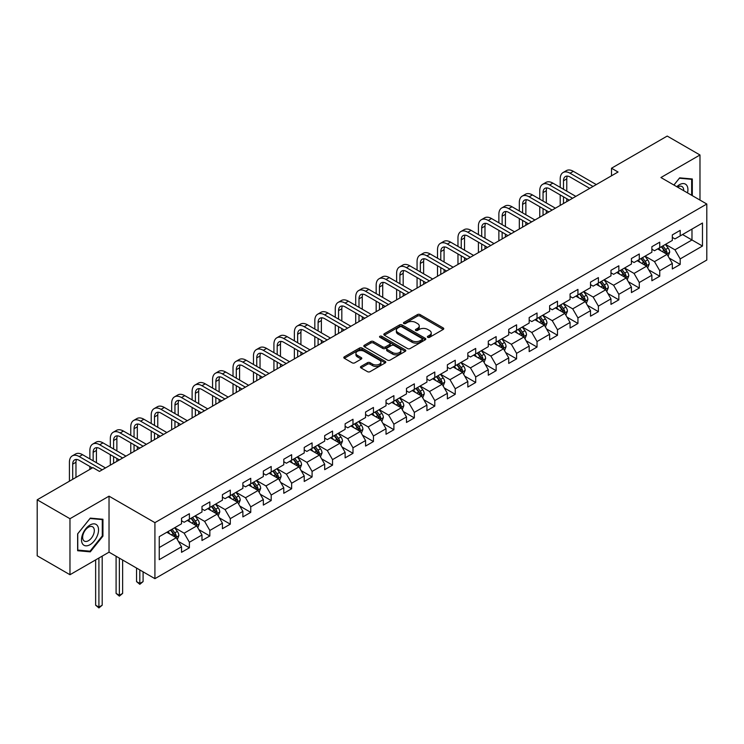 <?xml version="1.0" encoding="UTF-8"?>
<svg xmlns="http://www.w3.org/2000/svg" width="744" height="744" viewBox="0 0 744 744"><rect width="100%" height="100%" fill="white"/><g stroke="black" fill="none" stroke-linecap="round" stroke-linejoin="round"><path stroke-width="1.12" d="M427.754 337.33A1.274 0.735 0 0 0 429.548 337.33L443.219 329.434A1.823 1.051 0 0 0 443.759 328.69A1.823 1.051 0 0 0 443.219 327.946L420.062 314.572A1.823 1.051 0 0 0 417.486 314.572L403.815 322.468A1.274 0.735 0 0 0 403.443 322.989A1.274 0.735 0 0 0 403.815 323.51A1.274 0.735 0 0 0 405.62 323.51L407.387 322.487A5.822 3.357 0 0 1 415.626 322.487L417.551 323.603A5.822 3.357 0 0 1 419.253 325.984A5.822 3.357 0 0 1 417.551 328.355L415.784 329.378A1.274 0.735 0 0 0 415.412 329.899A1.274 0.735 0 0 0 415.784 330.42A1.274 0.735 0 0 0 417.589 330.42L419.356 329.397A5.822 3.357 0 0 1 427.586 329.397L429.521 330.513A5.822 3.357 0 0 1 431.222 332.894A5.822 3.357 0 0 1 429.521 335.265L427.754 336.288A1.274 0.735 0 0 0 427.372 336.809A1.274 0.735 0 0 0 427.754 337.33L427.754 336.288M360.998 366.429A1.823 1.051 0 0 0 360.468 367.173A1.823 1.051 0 0 0 360.998 367.917L367.499 371.665A1.823 1.051 0 0 0 370.075 371.665L385.252 362.905A1.823 1.051 0 0 0 385.792 362.161A1.823 1.051 0 0 0 385.252 361.417L362.096 348.043A1.823 1.051 0 0 0 359.519 348.043L344.342 356.813A1.823 1.051 0 0 0 343.802 357.557A1.823 1.051 0 0 0 344.342 358.292L352.191 362.83A1.823 1.051 0 0 0 354.758 362.83L361.259 359.073A1.823 1.051 0 0 0 361.789 358.329A1.823 1.051 0 0 0 361.259 357.594L357.362 355.344A4.864 2.809 0 0 1 355.939 353.353A4.864 2.809 0 0 1 358.943 350.759A4.864 2.809 0 0 1 364.253 351.373L379.496 360.17A4.864 2.809 0 0 1 380.919 362.161A4.864 2.809 0 0 1 377.915 364.755A4.864 2.809 0 0 1 372.614 364.142L370.075 362.681A1.823 1.051 0 0 0 367.499 362.681L360.998 366.429L360.998 367.917M109.033 496.164L69.973 518.717L37.2 499.801L37.2 555.805L69.973 574.721L109.033 552.169L154.919 578.665L154.919 522.651L109.033 496.164L109.033 552.169M699.983 200.09L699.983 154.985L660.923 177.537L706.8 204.023L154.919 522.651M699.983 154.985L667.21 136.068L611.503 168.228L611.503 175.798M37.2 499.801L92.916 467.632L99.464 471.417L618.05 172.013L611.503 168.228M407.517 348.564A1.823 1.051 0 0 0 410.093 348.564L425.27 339.794A1.823 1.051 0 0 0 425.81 339.059A1.823 1.051 0 0 0 425.27 338.315L402.113 324.942A1.823 1.051 0 0 0 399.537 324.942L384.35 333.703A1.823 1.051 0 0 0 383.82 334.447A1.823 1.051 0 0 0 384.35 335.191L407.517 348.564M380.426 337.599A1.274 0.735 0 0 1 381.719 337.785L405.238 351.363L390.079 360.115A1.823 1.051 0 0 1 387.503 360.115L364.346 346.741L364.346 345.263A1.823 1.051 0 0 0 363.816 345.997A1.823 1.051 0 0 0 364.346 346.741M364.346 345.263L370.847 341.505A1.823 1.051 0 0 1 373.414 341.505L382.807 346.927A1.823 1.051 0 0 0 385.383 346.927L389.698 344.444A1.823 1.051 0 0 0 390.228 343.7A1.823 1.051 0 0 0 389.698 342.956L379.914 337.311A1.274 0.735 0 0 1 379.542 336.79A1.274 0.735 0 0 1 380.333 336.111A1.274 0.735 0 0 1 381.719 336.269L405.266 349.866A1.823 1.051 0 0 1 405.796 350.61A1.823 1.051 0 0 1 405.266 351.354L405.266 349.866M154.919 578.665L706.8 260.037L706.8 204.023M178.448 541.465L189.395 547.779L189.395 542.255L201.977 534.992L201.977 540.516L209.845 535.978L209.845 530.453L222.428 523.181L222.428 528.705L230.296 524.167L230.296 518.642L242.879 511.379L242.879 516.903L250.747 512.365L250.747 506.841L263.329 499.568L263.329 505.092L271.197 500.554L271.197 495.03L283.78 487.766L283.78 493.291L291.639 488.752L291.639 483.228L304.231 475.955L304.231 481.48L312.089 476.941L312.089 471.417L324.682 464.154L324.682 469.678L332.54 465.139L332.54 459.606L345.123 452.343L345.123 457.867L352.991 453.329L352.991 447.804L365.574 440.541L365.574 446.065L373.442 441.527L373.442 435.993L386.024 428.73L386.024 434.254L393.892 429.716L393.892 424.192L406.475 416.928L406.475 422.453L414.343 417.905L414.343 412.381L426.926 405.117L426.926 410.642L434.794 406.103L434.794 400.579L447.377 393.316L447.377 398.84L455.244 394.292L455.244 388.768L467.827 381.505L467.827 387.029L475.695 382.49L475.695 376.966L488.278 369.703L488.278 375.227L496.136 370.679L496.136 365.155L508.729 357.892L508.729 363.416L516.587 358.878L516.587 353.353L529.179 346.081L529.179 351.614L537.038 347.067L537.038 341.543L549.621 334.279L549.621 339.803L557.489 335.265L557.489 329.741L570.071 322.468L570.071 328.002L577.939 323.454L577.939 317.93L590.522 310.667L590.522 316.191L598.39 311.652L598.39 306.128L610.973 298.856L610.973 304.38L618.841 299.841L618.841 294.317L631.424 287.054L631.424 292.578L639.291 288.04L639.291 282.515L651.874 275.243L651.874 280.767L659.742 276.229L659.742 270.704L672.325 263.441L672.325 268.965L680.193 264.427L680.193 258.903L702.476 246.032L702.476 223.023L691.985 229.078L691.985 239.977L702.476 246.032M189.395 547.779L181.527 552.327L181.527 546.794L159.244 559.665L159.244 536.656L181.527 523.785L181.527 518.261L189.395 513.723L189.395 519.247L201.977 511.984L201.977 506.459L209.845 501.921L209.845 507.445L222.428 500.173L222.428 494.648L230.296 490.11L230.296 495.634L242.879 488.371L242.879 482.847L250.747 478.308L250.747 483.833L263.329 476.56L263.329 471.036L271.197 466.497L271.197 472.022L283.78 464.758L283.78 459.234L291.639 454.686L291.639 460.22L304.231 452.947L304.231 447.423L312.089 442.885L312.089 448.409L324.682 441.146L324.682 435.621L332.54 431.074L332.54 436.598L345.123 429.334L345.123 423.81L352.991 419.272L352.991 424.796L365.574 417.533L365.574 412.009L373.442 407.461L373.442 412.985L386.024 405.722L386.024 400.198L393.892 395.659L393.892 401.183L406.475 393.92L406.475 388.396L414.343 383.848L414.343 389.372L426.926 382.109L426.926 376.585L434.794 372.047L434.794 377.571L447.377 370.307L447.377 364.783L455.244 360.236L455.244 365.76L467.827 358.496L467.827 352.972L475.695 348.434L475.695 353.958L488.278 346.695L488.278 341.161L496.136 336.623L496.136 342.147L508.729 334.884L508.729 329.359L516.587 324.821L516.587 330.345L529.179 323.082L529.179 317.548L537.038 313.01L537.038 318.534L549.621 311.271L549.621 305.747L557.489 301.208L557.489 306.733L570.071 299.46L570.071 293.936L577.939 289.397L577.939 294.922L590.522 287.658L590.522 282.134L598.39 277.596L598.39 283.12L610.973 275.847L610.973 270.323L618.841 265.785L618.841 271.309L631.424 264.046L631.424 258.521L639.291 253.983L639.291 259.507L651.874 252.235L651.874 246.71L659.742 242.172L659.742 247.696L672.325 240.433L672.325 234.909L680.193 230.361L680.193 235.895L702.476 223.023M187.293 520.456L196.732 525.906L184.149 533.178L174.71 527.729M181.527 520.763L184.149 522.279L189.395 519.247M184.149 533.178L189.395 542.255M196.732 525.906L201.977 534.992M207.743 508.654L217.183 514.104L204.6 521.367L195.161 515.918M201.977 508.952L204.6 510.468L209.845 507.445M204.6 521.367L209.845 530.453M217.183 514.104L222.428 523.181M228.194 496.843L237.634 502.293L225.051 509.566L215.611 504.116M222.428 497.15L225.051 498.666L230.296 495.634M225.051 509.566L230.296 518.642M237.634 502.293L242.879 511.379M248.645 485.041L258.084 490.491L245.501 497.755L236.062 492.305M242.879 485.339L245.501 486.855L250.747 483.833M245.501 497.755L250.747 506.841M258.084 490.491L263.329 499.568M269.096 473.231L278.535 478.68L265.952 485.944L256.513 480.503M263.329 473.537L265.952 475.053L271.197 472.022M265.952 485.944L271.197 495.03M278.535 478.68L283.78 487.766M289.546 461.429L298.986 466.879L286.403 474.142L276.963 468.692M283.78 461.726L286.403 463.242L291.639 460.22M286.403 474.142L291.639 483.228M298.986 466.879L304.231 475.955M309.997 449.618L319.436 455.068L306.853 462.331L297.414 456.881M304.231 449.925L306.853 451.441L312.089 448.409M306.853 462.331L312.089 471.417M319.436 455.068L324.682 464.154M330.448 437.816L339.887 443.266L327.295 450.529L317.865 445.079M324.682 438.114L327.295 439.63L332.54 436.598M327.295 450.529L332.54 459.606M339.887 443.266L345.123 452.343M350.898 426.005L360.329 431.455L347.746 438.718L338.306 433.268M345.123 426.312L347.746 427.819L352.991 424.796M347.746 438.718L352.991 447.804M360.329 431.455L365.574 440.541M371.349 414.203L380.779 419.653L368.196 426.917L358.757 421.467M365.574 414.501L368.196 416.017L373.442 412.985M368.196 426.917L373.442 435.993M380.779 419.653L386.024 428.73M391.79 402.392L401.23 407.842L388.647 415.106L379.208 409.656M386.024 402.699L388.647 404.206L393.892 401.183M388.647 415.106L393.892 424.192M401.23 407.842L406.475 416.928M412.241 390.591L421.681 396.041L409.098 403.304L399.658 397.854M406.475 390.888L409.098 392.404L414.343 389.372M409.098 403.304L414.343 412.381M421.681 396.041L426.926 405.117M432.692 378.78L442.131 384.229L429.548 391.493L420.109 386.043M426.926 379.087L429.548 380.593L434.794 377.571M429.548 391.493L434.794 400.579M442.131 384.229L447.377 393.316M453.143 366.978L462.582 372.428L449.999 379.691L440.56 374.241M447.377 367.276L449.999 368.792L455.244 365.76M449.999 379.691L455.244 388.768M462.582 372.428L467.827 381.505M473.593 355.167L483.033 360.617L470.45 367.88L461.01 362.43M467.827 355.474L470.45 356.981L475.695 353.958M470.45 367.88L475.695 376.966M483.033 360.617L488.278 369.703M494.044 343.365L503.483 348.806L490.901 356.078L481.461 350.629M488.278 343.663L490.901 345.179L496.136 342.147M490.901 356.078L496.136 365.155M503.483 348.806L508.729 357.892M514.495 331.554L523.934 337.004L511.351 344.267L501.912 338.818M508.729 331.861L511.351 333.368L516.587 330.345M511.351 344.267L516.587 353.353M523.934 337.004L529.179 346.081M534.945 319.743L544.385 325.193L531.793 332.466L522.362 327.016M529.179 320.05L531.793 321.566L537.038 318.534M531.793 332.466L537.038 341.543M544.385 325.193L549.621 334.279M555.396 307.942L564.836 313.391L552.243 320.655L542.804 315.205M549.621 308.239L552.243 309.755L557.489 306.733M552.243 320.655L557.489 329.741M564.836 313.391L570.071 322.468M575.847 296.131L585.277 301.58L572.694 308.853L563.255 303.403M570.071 296.438L572.694 297.953L577.939 294.922M572.694 308.853L577.939 317.93M585.277 301.58L590.522 310.667M596.288 284.329L605.728 289.779L593.145 297.042L583.705 291.592M590.522 284.627L593.145 286.142L598.39 283.12M593.145 297.042L598.39 306.128M605.728 289.779L610.973 298.856M616.739 272.518L626.178 277.968L613.595 285.24L604.156 279.791M610.973 272.825L613.595 274.341L618.841 271.309M613.595 285.24L618.841 294.317M626.178 277.968L631.424 287.054M637.19 260.716L646.629 266.166L634.046 273.429L624.607 267.979M631.424 261.014L634.046 262.53L639.291 259.507M634.046 273.429L639.291 282.515M646.629 266.166L651.874 275.243M657.64 248.905L667.08 254.355L654.497 261.618L645.057 256.178M651.874 249.212L654.497 250.728L659.742 247.696M654.497 261.618L659.742 270.704M667.08 254.355L672.325 263.441M682.546 234.527L691.985 239.977L674.947 249.817L665.508 244.367M672.325 237.401L674.947 238.917L680.193 235.895M674.947 249.817L680.193 258.903M69.973 518.717L69.973 574.721M159.244 547.556L176.282 537.717L166.842 532.267M176.282 537.717L181.527 546.794M669.247 258.103L680.193 264.427M648.796 269.914L659.742 276.229M628.345 281.716L639.291 288.04M607.894 293.527L618.841 299.841M587.444 305.328L598.39 311.652M566.993 317.139L577.939 323.454M546.542 328.941L557.489 335.265M526.092 340.752L537.038 347.067M505.641 352.554L516.587 358.878M485.2 364.365L496.136 370.679M464.749 376.166L475.695 382.49M444.298 387.977L455.244 394.292M423.848 399.779L434.794 406.103M403.397 411.59L414.343 417.905M382.946 423.392L393.892 429.716M362.495 435.203L373.442 441.527M342.045 447.014L352.991 453.329M321.594 458.816L332.54 465.139M301.143 470.627L312.089 476.941M280.693 482.428L291.639 488.752M260.251 494.239L271.197 500.554M239.801 506.041L250.747 512.365M219.35 517.852L230.296 524.167M198.899 529.654L209.845 535.978M692.311 195.663L692.311 178.978L679.663 177.853L673.897 185.033M77.636 550.727L90.294 551.862L102.942 536.117L102.942 519.256L90.294 518.122L77.636 533.857L77.636 550.727M102.281 535.745L102.942 536.117M88.955 551.09L90.294 551.862M428.256 337.506L429.521 336.781A5.822 3.357 0 0 0 431.222 334.4L431.222 332.894M419.253 325.984L419.253 327.49A5.822 3.357 0 0 1 417.551 329.871L416.296 330.596M443.201 329.453L420.062 316.088A1.823 1.051 0 0 0 417.486 316.088L404.327 323.687M425.252 339.813L402.113 326.458A1.823 1.051 0 0 0 399.537 326.458L384.378 335.209M422.053 339.571A1.274 0.735 0 0 0 422.425 339.059A1.274 0.735 0 0 0 422.053 338.539L401.723 326.793A1.274 0.735 0 0 0 399.928 326.793L398.059 327.872A5.822 3.357 0 0 0 396.357 330.252A5.822 3.357 0 0 0 398.059 332.633L411.953 340.65A5.822 3.357 0 0 0 420.193 340.65L422.053 339.571L422.053 341.087A1.274 0.735 0 0 0 422.425 340.566L422.425 339.059M396.357 330.252L396.357 331.768A5.822 3.357 0 0 0 398.059 334.14L398.059 332.633M422.053 341.087L420.193 342.166A5.822 3.357 0 0 1 411.953 342.166L398.059 334.14M364.374 346.76L370.847 343.021L370.847 341.505M390.228 343.7L390.228 345.216A1.823 1.051 0 0 1 389.698 345.951L385.383 348.443A1.823 1.051 0 0 1 382.807 348.443L373.414 343.021A1.823 1.051 0 0 0 370.847 343.021M392.553 352.554A4.864 2.809 0 0 0 397.863 353.168A4.864 2.809 0 0 0 400.867 350.573A4.864 2.809 0 0 0 399.444 348.583L394.069 345.476A1.823 1.051 0 0 0 391.493 345.476L387.187 347.969A1.823 1.051 0 0 0 386.657 348.713A1.823 1.051 0 0 0 387.187 349.457L392.553 352.554L392.553 354.07A4.864 2.809 0 0 0 397.863 354.683A4.864 2.809 0 0 0 400.867 352.079L400.867 350.573M386.657 348.713L386.657 350.229A1.823 1.051 0 0 0 387.187 350.973L387.187 349.457M392.553 354.07L387.187 350.973M380.919 362.161L380.919 363.677A4.864 2.809 0 0 1 377.915 366.271A4.864 2.809 0 0 1 372.614 365.657L370.075 364.188A1.823 1.051 0 0 0 367.499 364.188L361.026 367.927M355.939 353.353L355.939 354.869A4.864 2.809 0 0 0 357.362 356.86L357.362 355.344M361.231 359.092L357.362 356.86M385.234 362.914L362.096 349.559A1.823 1.051 0 0 0 359.519 349.559L344.36 358.31M668.112 256.15L669.674 252.225A4.91 2.837 -120 0 0 668.112 248.04L665.406 244.432M660.681 250.663L658.849 248.208M666.317 253.918L667.024 252.43A4.91 2.837 -120 0 0 665.62 249.482L662.913 245.864M661.676 246.58L664.68 250.579A2.502 1.442 60 0 1 665.136 251.342L667.024 252.43M661.342 246.776L664.048 250.384A4.91 2.837 60 0 1 665.452 253.341M560.213 187.358L560.213 178.886A13.903 8.026 60 0 1 563.096 172.524L566.37 170.627A13.903 8.026 60 0 1 573.326 171.315L596.288 184.577M563.096 172.524A13.903 8.026 60 0 1 570.053 173.213L593.014 186.465M589.741 188.362L570.053 176.998A9.272 5.348 -120 0 0 565.412 176.533A9.272 5.348 -120 0 0 563.496 180.773L563.496 189.255M567.356 176.105A9.272 5.348 -120 0 0 566.77 178.886L566.77 191.143M563.496 196.825L563.496 203.512M566.77 198.713L566.77 201.624M560.213 205.409L560.213 194.928M690.851 178.848L691.66 179.323L691.66 195.291M673.924 185.042L679.402 178.225L691.66 179.323M687.512 192.891A12.053 6.956 120 0 0 685.429 184.131A12.053 6.956 120 0 0 676.798 186.707M683.68 190.678A8.249 4.762 120 0 0 681.978 186.53A8.249 4.762 120 0 0 677.533 187.125M90.033 544.682A12.053 6.956 120 0 0 98.552 529.923A12.053 6.956 120 0 0 90.033 525.004A12.053 6.956 120 0 0 81.505 539.763A12.053 6.956 120 0 0 90.033 544.682M88.48 540.683A8.249 4.762 120 0 0 93.865 533.411A8.249 4.762 120 0 0 92.6 526.799A8.249 4.762 120 0 0 88.48 527.208A8.249 4.762 120 0 0 83.086 534.48A8.249 4.762 120 0 0 84.351 541.093A8.249 4.762 120 0 0 88.48 540.683M77.776 533.746L90.033 518.494L102.281 519.591L102.281 535.931L90.033 551.183L77.776 550.086L77.748 533.727M101.472 519.126L102.281 519.591M647.671 267.961L649.224 264.027A4.91 2.837 -120 0 0 647.661 259.842L644.955 256.234M640.24 262.474L638.399 260.019M645.866 265.729L646.573 264.241A4.91 2.837 -120 0 0 645.169 261.284L642.463 257.675M641.235 258.382L644.23 262.39A2.502 1.442 60 0 1 644.685 263.153L646.573 264.241M640.891 258.577L643.597 262.195A4.91 2.837 60 0 1 645.001 265.143M627.22 279.763L628.773 275.838A4.91 2.837 -120 0 0 627.211 271.653L624.504 268.045M619.789 274.276L617.948 271.83M625.416 277.531L626.123 276.043A4.91 2.837 -120 0 0 624.718 273.094L622.012 269.477M620.784 270.193L623.779 274.192A2.502 1.442 60 0 1 624.235 274.954L626.123 276.043M620.44 270.388L623.146 273.997A4.91 2.837 60 0 1 624.551 276.954M539.763 199.169L539.763 190.697A13.903 8.026 60 0 1 542.646 184.326L545.919 182.438A13.903 8.026 60 0 1 552.876 183.126L575.847 196.388M542.646 184.326A13.903 8.026 60 0 1 549.602 185.014L572.564 198.276M569.29 200.164L549.602 188.799A9.272 5.348 -120 0 0 544.961 188.344A9.272 5.348 -120 0 0 543.046 192.584L543.046 201.057M546.905 187.916A9.272 5.348 -120 0 0 546.319 190.697L546.319 202.954M543.046 208.627L543.046 215.323M546.319 210.524L546.319 213.426M539.763 217.211L539.763 206.739M519.321 210.98L519.321 202.498A13.903 8.026 60 0 1 522.195 196.137L525.478 194.24A13.903 8.026 60 0 1 532.425 194.928L555.396 208.19M522.195 196.137A13.903 8.026 60 0 1 529.151 196.825L552.113 210.078M548.84 211.975L529.151 200.61A9.272 5.348 -120 0 0 524.511 200.145A9.272 5.348 -120 0 0 522.595 204.395L522.595 212.868M526.454 199.718A9.272 5.348 -120 0 0 525.869 202.498L525.869 214.756M522.595 220.438L522.595 227.125M525.869 222.326L525.869 225.237M519.321 229.022L519.321 218.541M606.769 291.574L608.322 287.64A4.91 2.837 -120 0 0 606.76 283.455L604.054 279.846M599.339 286.087L597.497 283.631M604.974 289.342L605.672 287.854A4.91 2.837 -120 0 0 604.268 284.896L601.561 281.288M600.334 281.995L603.328 286.003A2.502 1.442 60 0 1 603.784 286.766L605.672 287.854M599.99 282.19L602.696 285.808A4.91 2.837 60 0 1 604.1 288.756M586.319 303.375L587.872 299.451A4.91 2.837 -120 0 0 586.309 295.266L583.603 291.657M578.888 297.888L577.046 295.442M584.524 301.143L585.221 299.655A4.91 2.837 -120 0 0 583.817 296.707L581.111 293.089M579.883 293.806L582.887 297.814A2.502 1.442 60 0 1 583.333 298.567L585.221 299.655M579.539 294.001L582.245 297.609A4.91 2.837 60 0 1 583.649 300.567M565.868 315.186L567.43 311.252A4.91 2.837 -120 0 0 565.859 307.077L563.152 303.459M558.437 309.699L556.596 307.244M564.073 312.954L564.77 311.466A4.91 2.837 -120 0 0 563.366 308.509L560.66 304.901M559.432 305.607L562.436 309.616A2.502 1.442 60 0 1 562.892 310.378L564.77 311.466M559.088 305.803L561.794 309.42A4.91 2.837 60 0 1 563.199 312.378M498.871 222.782L498.871 214.309A13.903 8.026 60 0 1 501.744 207.939L505.027 206.051A13.903 8.026 60 0 1 511.974 206.739L534.945 220.001M501.744 207.939A13.903 8.026 60 0 1 508.701 208.627L531.662 221.889M528.389 223.777L508.701 212.412A9.272 5.348 -120 0 0 504.06 211.956A9.272 5.348 -120 0 0 502.144 216.197L502.144 224.679M506.004 211.529A9.272 5.348 -120 0 0 505.418 214.309L505.418 226.567M502.144 232.24L502.144 238.936M505.418 234.137L505.418 237.038M498.871 240.823L498.871 230.352M478.42 234.593L478.42 226.111A13.903 8.026 60 0 1 481.294 219.75L484.577 217.853A13.903 8.026 60 0 1 491.524 218.541L514.495 231.803M481.294 219.75A13.903 8.026 60 0 1 488.25 220.438L511.212 233.7M507.938 235.588L488.25 224.223A9.272 5.348 -120 0 0 483.619 223.758A9.272 5.348 -120 0 0 481.694 228.008L481.694 236.48M485.553 223.33A9.272 5.348 -120 0 0 484.976 226.111L484.976 238.368M481.694 244.051L481.694 250.737M484.976 245.939L484.976 248.849M478.42 252.635L478.42 242.153M457.969 246.394L457.969 237.922A13.903 8.026 60 0 1 460.843 231.551L464.126 229.663A13.903 8.026 60 0 1 471.073 230.352L494.044 243.614M460.843 231.551A13.903 8.026 60 0 1 467.799 232.24L490.77 245.501M487.487 247.399L467.799 236.025A9.272 5.348 -120 0 0 463.168 235.569A9.272 5.348 -120 0 0 461.243 239.81L461.243 248.291M465.102 235.141A9.272 5.348 -120 0 0 464.526 237.922L464.526 250.179M461.243 255.852L461.243 262.548M464.526 257.75L464.526 260.651M457.969 264.436L457.969 253.964M437.519 258.205L437.519 249.724A13.903 8.026 60 0 1 440.402 243.362L443.675 241.465A13.903 8.026 60 0 1 450.632 242.153L473.593 255.415M440.402 243.362A13.903 8.026 60 0 1 447.349 244.051L470.32 257.312M467.037 259.2L447.349 247.836A9.272 5.348 -120 0 0 442.717 247.371A9.272 5.348 -120 0 0 440.792 251.621L440.792 260.093M444.652 246.943A9.272 5.348 -120 0 0 444.075 249.724L444.075 261.99M440.792 267.663L440.792 274.35M444.075 269.551L444.075 272.462M437.519 276.247L437.519 265.766M417.068 270.007L417.068 261.535A13.903 8.026 60 0 1 419.951 255.164L423.224 253.276A13.903 8.026 60 0 1 430.181 253.964L453.143 267.226M419.951 255.164A13.903 8.026 60 0 1 426.898 255.852L449.869 269.114M446.586 271.011L426.898 259.637A9.272 5.348 -120 0 0 422.267 259.182A9.272 5.348 -120 0 0 420.341 263.423L420.341 271.904M424.201 258.754A9.272 5.348 -120 0 0 423.624 261.535L423.624 273.792M420.341 279.465L420.341 286.161M423.624 281.362L423.624 284.264M417.068 288.049L417.068 277.577M396.617 281.818L396.617 273.336A13.903 8.026 60 0 1 399.5 266.975L402.774 265.078A13.903 8.026 60 0 1 409.73 265.766L432.692 279.028M399.5 266.975A13.903 8.026 60 0 1 406.447 267.663L429.418 280.925M426.135 282.813L406.447 271.448A9.272 5.348 -120 0 0 401.816 270.983A9.272 5.348 -120 0 0 399.9 275.233L399.9 283.706M403.75 270.556A9.272 5.348 -120 0 0 403.174 273.336L403.174 285.603M399.9 291.276L399.9 297.963M403.174 293.164L403.174 296.075M396.617 299.86L396.617 289.379M376.166 293.62L376.166 285.147A13.903 8.026 60 0 1 379.049 278.777L382.323 276.889A13.903 8.026 60 0 1 389.279 277.577L412.241 290.839M379.049 278.777A13.903 8.026 60 0 1 385.997 279.465L408.968 292.727M405.694 294.624L385.997 283.25A9.272 5.348 -120 0 0 381.365 282.794A9.272 5.348 -120 0 0 379.449 287.035L379.449 295.517M383.3 282.367A9.272 5.348 -120 0 0 382.723 285.147L382.723 297.405M379.449 303.078L379.449 309.774M382.723 304.975L382.723 307.877M376.166 311.662L376.166 301.19M355.716 305.431L355.716 296.949A13.903 8.026 60 0 1 358.599 290.588L361.872 288.691A13.903 8.026 60 0 1 368.829 289.379L391.79 302.641M358.599 290.588A13.903 8.026 60 0 1 365.546 291.276L388.517 304.538M385.243 306.426L365.546 295.061A9.272 5.348 -120 0 0 360.914 294.596A9.272 5.348 -120 0 0 358.999 298.846L358.999 307.319M362.858 294.168A9.272 5.348 -120 0 0 362.272 296.949L362.272 309.216M358.999 314.889L358.999 321.575M362.272 316.777L362.272 319.688M355.716 323.473L355.716 313.001M335.265 317.232L335.265 308.76A13.903 8.026 60 0 1 338.148 302.389L341.422 300.502A13.903 8.026 60 0 1 348.378 301.19L371.349 314.452M338.148 302.389A13.903 8.026 60 0 1 345.104 303.078L368.066 316.339M364.793 318.237L345.104 306.863A9.272 5.348 -120 0 0 340.464 306.407A9.272 5.348 -120 0 0 338.548 310.648L338.548 319.13M342.407 305.979A9.272 5.348 -120 0 0 341.822 308.76L341.822 321.017M338.548 326.7L338.548 333.386M341.822 328.588L341.822 331.489M335.265 335.274L335.265 324.803M314.824 329.043L314.824 320.562A13.903 8.026 60 0 1 317.697 314.201L320.98 312.303A13.903 8.026 60 0 1 327.927 313.001L350.898 326.253M317.697 314.201A13.903 8.026 60 0 1 324.654 314.889L347.615 328.151M344.342 330.038L324.654 318.674A9.272 5.348 -120 0 0 320.013 318.218A9.272 5.348 -120 0 0 318.097 322.459L318.097 330.931M321.957 317.79A9.272 5.348 -120 0 0 321.371 320.562L321.371 332.828M318.097 338.501L318.097 345.188M321.371 340.389L321.371 343.3M314.824 347.085L314.824 336.613M294.373 340.845L294.373 332.373A13.903 8.026 60 0 1 297.247 326.002L300.529 324.114A13.903 8.026 60 0 1 307.477 324.803L330.448 338.064M297.247 326.002A13.903 8.026 60 0 1 304.203 326.7L327.165 339.952M323.891 341.849L304.203 330.476A9.272 5.348 -120 0 0 299.562 330.02A9.272 5.348 -120 0 0 297.647 334.261L297.647 342.742M301.506 329.592A9.272 5.348 -120 0 0 300.92 332.373L300.92 344.63M297.647 350.312L297.647 356.999M300.92 352.2L300.92 355.102M294.373 358.887L294.373 348.415M273.922 352.656L273.922 344.174A13.903 8.026 60 0 1 276.796 337.813L280.079 335.925A13.903 8.026 60 0 1 287.026 336.613L309.997 349.866M276.796 337.813A13.903 8.026 60 0 1 283.752 338.501L306.714 351.763M303.44 353.651L283.752 342.287A9.272 5.348 -120 0 0 279.121 341.831A9.272 5.348 -120 0 0 277.196 346.072L277.196 354.544M281.055 341.403A9.272 5.348 -120 0 0 280.469 344.174L280.469 356.441M277.196 362.114L277.196 368.801M280.469 364.011L280.469 366.913M273.922 370.698L273.922 360.226M253.472 364.458L253.472 355.985A13.903 8.026 60 0 1 256.345 349.624L259.628 347.727A13.903 8.026 60 0 1 266.575 348.415L289.546 361.677M256.345 349.624A13.903 8.026 60 0 1 263.302 350.312L286.273 363.565M282.99 365.462L263.302 354.088A9.272 5.348 -120 0 0 258.67 353.632A9.272 5.348 -120 0 0 256.745 357.873L256.745 366.355M260.605 353.205A9.272 5.348 -120 0 0 260.028 355.985L260.028 368.243M256.745 373.925L256.745 380.612M260.028 375.813L260.028 378.724M253.472 382.5L253.472 372.028M233.021 376.269L233.021 367.787A13.903 8.026 60 0 1 235.904 361.426L239.177 359.538A13.903 8.026 60 0 1 246.124 360.226L269.096 373.479M235.904 361.426A13.903 8.026 60 0 1 242.851 362.114L265.822 375.376M262.539 377.264L242.851 365.899A9.272 5.348 -120 0 0 238.219 365.444A9.272 5.348 -120 0 0 236.294 369.684L236.294 378.157M240.154 365.016A9.272 5.348 -120 0 0 239.577 367.787L239.577 380.054M236.294 385.727L236.294 392.423M239.577 387.624L239.577 390.526M233.021 394.311L233.021 383.839M212.57 388.07L212.57 379.598A13.903 8.026 60 0 1 215.453 373.237L218.727 371.34A13.903 8.026 60 0 1 225.683 372.028L248.645 385.29M215.453 373.237A13.903 8.026 60 0 1 222.4 373.925L245.371 387.178M242.088 389.075L222.4 377.71A9.272 5.348 -120 0 0 217.769 377.245A9.272 5.348 -120 0 0 215.844 381.486L215.844 389.968M219.703 376.817A9.272 5.348 -120 0 0 219.127 379.598L219.127 391.856M215.844 397.538L215.844 404.224M219.127 399.426L219.127 402.337M212.57 406.112L212.57 395.641M192.119 399.881L192.119 391.4A13.903 8.026 60 0 1 195.002 385.039L198.276 383.151A13.903 8.026 60 0 1 205.232 383.839L228.194 397.091M195.002 385.039A13.903 8.026 60 0 1 201.95 385.727L224.921 398.989M221.638 400.877L201.95 389.512A9.272 5.348 -120 0 0 197.318 389.056A9.272 5.348 -120 0 0 195.393 393.297L195.393 401.769M199.252 388.628A9.272 5.348 -120 0 0 198.676 391.4L198.676 403.667M195.393 409.339L195.393 416.036M198.676 411.237L198.676 414.138M192.119 417.923L192.119 407.452M171.669 411.683L171.669 403.211A13.903 8.026 60 0 1 174.552 396.85L177.825 394.952A13.903 8.026 60 0 1 184.782 395.641L207.743 408.902M174.552 396.85A13.903 8.026 60 0 1 181.499 397.538L204.47 410.79M201.187 412.688L181.499 401.323A9.272 5.348 -120 0 0 176.867 400.858A9.272 5.348 -120 0 0 174.952 405.099L174.952 413.58M178.802 400.43A9.272 5.348 -120 0 0 178.225 403.211L178.225 415.468M174.952 421.151L174.952 427.837M178.225 423.038L178.225 425.949M171.669 429.734L171.669 419.253M151.218 423.494L151.218 415.022A13.903 8.026 60 0 1 154.101 408.651L157.375 406.763A13.903 8.026 60 0 1 164.331 407.452L187.293 420.704M154.101 408.651A13.903 8.026 60 0 1 161.048 409.339L184.019 422.601M180.745 424.489L161.048 413.125A9.272 5.348 -120 0 0 156.417 412.669A9.272 5.348 -120 0 0 154.501 416.91L154.501 425.382M158.351 412.241A9.272 5.348 -120 0 0 157.775 415.022L157.775 427.279M154.501 432.952L154.501 439.648M157.775 434.849L157.775 437.751M151.218 441.536L151.218 431.064M130.767 435.305L130.767 426.824A13.903 8.026 60 0 1 133.65 420.462L136.924 418.565A13.903 8.026 60 0 1 143.88 419.253L166.842 432.515M133.65 420.462A13.903 8.026 60 0 1 140.607 421.151L163.568 434.403M160.295 436.3L140.607 424.936A9.272 5.348 -120 0 0 135.966 424.471A9.272 5.348 -120 0 0 134.05 428.721L134.05 437.193M137.91 424.043A9.272 5.348 -120 0 0 137.324 426.824L137.324 439.081M134.05 444.763L134.05 451.45M137.324 446.651L137.324 449.562M130.767 453.347L130.767 442.866M545.417 326.988L546.98 323.063A4.91 2.837 -120 0 0 545.408 318.878L542.702 315.27M537.986 321.501L536.145 319.055M543.622 324.756L544.32 323.268A4.91 2.837 -120 0 0 542.915 320.32L540.209 316.702M538.981 317.418L541.985 321.427A2.502 1.442 60 0 1 542.441 322.18L544.32 323.268M538.637 317.614L541.344 321.222A4.91 2.837 60 0 1 542.748 324.179M524.966 338.799L526.529 334.865A4.91 2.837 -120 0 0 524.957 330.689L522.251 327.072M517.536 333.312L515.694 330.857M523.172 336.567L523.878 335.079A4.91 2.837 -120 0 0 522.465 332.122L519.758 328.513M518.531 329.22L521.535 333.228A2.502 1.442 60 0 1 521.99 333.991L523.878 335.079M518.187 329.425L520.893 333.033A4.91 2.837 60 0 1 522.297 335.99M504.516 350.601L506.078 346.676A4.91 2.837 -120 0 0 504.506 342.491L501.8 338.883M497.085 345.114L495.253 342.668M502.721 348.369L503.428 346.881A4.91 2.837 -120 0 0 502.014 343.933L499.317 340.315M498.08 341.031L501.084 345.039A2.502 1.442 60 0 1 501.54 345.793L503.428 346.881M497.736 341.226L500.442 344.835A4.91 2.837 60 0 1 501.856 347.792M484.065 362.412L485.627 358.478A4.91 2.837 -120 0 0 484.056 354.302L481.349 350.684M476.634 356.925L474.802 354.469M482.27 360.18L482.977 358.692A4.91 2.837 -120 0 0 481.573 355.734L478.866 352.126M477.629 352.833L480.633 356.841A2.502 1.442 60 0 1 481.089 357.604L482.977 358.692M477.285 353.037L479.992 356.646A4.91 2.837 60 0 1 481.405 359.603M463.614 374.213L465.177 370.289A4.91 2.837 -120 0 0 463.605 366.104L460.908 362.495M456.184 368.736L454.352 366.281M461.819 371.981L462.526 370.503A4.91 2.837 -120 0 0 461.122 367.545L458.416 363.928M457.179 364.644L460.183 368.652A2.502 1.442 60 0 1 460.638 369.405L462.526 370.503M456.844 364.839L459.55 368.447A4.91 2.837 60 0 1 460.954 371.405M443.164 386.024L444.726 382.1A4.91 2.837 -120 0 0 443.164 377.915L440.457 374.297M435.733 380.537L433.901 378.082M441.369 383.792L442.076 382.304A4.91 2.837 -120 0 0 440.671 379.347L437.965 375.739M436.728 376.445L439.732 380.454A2.502 1.442 60 0 1 440.188 381.216L442.076 382.304M436.393 376.65L439.099 380.258A4.91 2.837 60 0 1 440.504 383.216M422.722 397.826L424.275 393.902A4.91 2.837 -120 0 0 422.713 389.717L420.007 386.108M415.292 392.348L413.45 389.893M420.918 395.594L421.625 394.115A4.91 2.837 -120 0 0 420.221 391.158L417.514 387.54M416.287 388.256L419.281 392.265A2.502 1.442 60 0 1 419.737 393.018L421.625 394.115M415.942 388.452L418.649 392.06A4.91 2.837 60 0 1 420.053 395.018M402.272 409.637L403.825 405.713A4.91 2.837 -120 0 0 402.262 401.528L399.556 397.91M394.841 404.15L392.999 401.695M400.477 407.405L401.174 405.917A4.91 2.837 -120 0 0 399.77 402.96L397.064 399.351M395.836 400.058L398.831 404.066A2.502 1.442 60 0 1 399.286 404.829L401.174 405.917M395.492 400.263L398.198 403.871A4.91 2.837 60 0 1 399.602 406.829M381.821 421.439L383.374 417.514A4.91 2.837 -120 0 0 381.812 413.329L379.105 409.721M374.39 415.961L372.549 413.506M380.026 419.207L380.723 417.728A4.91 2.837 -120 0 0 379.319 414.771L376.613 411.162M375.385 411.869L378.389 415.877A2.502 1.442 60 0 1 378.836 416.64L380.723 417.728M375.041 412.064L377.747 415.682A4.91 2.837 60 0 1 379.152 418.63M361.37 433.25L362.933 429.325A4.91 2.837 -120 0 0 361.361 425.14L358.654 421.523M353.939 427.763L352.098 425.308M359.575 431.018L360.273 429.53A4.91 2.837 -120 0 0 358.868 426.572L356.162 422.964M354.935 423.671L357.938 427.679A2.502 1.442 60 0 1 358.394 428.442L360.273 429.53M354.59 423.875L357.297 427.484A4.91 2.837 60 0 1 358.701 430.441M340.919 445.061L342.482 441.127A4.91 2.837 -120 0 0 340.91 436.942L338.204 433.334M333.489 439.574L331.647 437.119M339.125 442.82L339.822 441.341A4.91 2.837 -120 0 0 338.418 438.383L335.711 434.775M334.484 435.482L337.488 439.49A2.502 1.442 60 0 1 337.943 440.253L339.822 441.341M334.14 435.677L336.846 439.295A4.91 2.837 60 0 1 338.25 442.243M320.469 456.863L322.031 452.938A4.91 2.837 -120 0 0 320.459 448.753L317.753 445.135M313.038 451.376L311.197 448.92M318.674 454.631L319.381 453.143A4.91 2.837 -120 0 0 317.967 450.185L315.261 446.577M314.033 447.293L317.037 451.292A2.502 1.442 60 0 1 317.493 452.054L319.381 453.143M313.689 447.488L316.395 451.097A4.91 2.837 60 0 1 317.8 454.054M300.018 468.673L301.58 464.74A4.91 2.837 -120 0 0 300.009 460.555L297.302 456.946M292.587 463.187L290.755 460.731M298.223 466.442L298.93 464.954A4.91 2.837 -120 0 0 297.516 461.996L294.81 458.388M293.582 459.094L296.586 463.103A2.502 1.442 60 0 1 297.042 463.865L298.93 464.954M293.238 459.29L295.945 462.908A4.91 2.837 60 0 1 297.349 465.856M279.567 480.475L281.13 476.551A4.91 2.837 -120 0 0 279.558 472.366L276.852 468.757M272.137 474.988L270.305 472.533M277.772 478.243L278.479 476.755A4.91 2.837 -120 0 0 277.075 473.807L274.369 470.189M273.132 470.906L276.136 474.904A2.502 1.442 60 0 1 276.591 475.667L278.479 476.755M272.788 471.101L275.494 474.709A4.91 2.837 60 0 1 276.908 477.667M259.117 492.286L260.679 488.352A4.91 2.837 -120 0 0 259.107 484.167L256.41 480.559M251.686 486.799L249.854 484.344M257.322 490.054L258.029 488.566A4.91 2.837 -120 0 0 256.624 485.609L253.918 482M252.681 482.707L255.685 486.716A2.502 1.442 60 0 1 256.141 487.478L258.029 488.566M252.346 482.903L255.043 486.52A4.91 2.837 60 0 1 256.457 489.468M238.666 504.088L240.228 500.163A4.91 2.837 -120 0 0 238.666 495.978L235.96 492.37M231.235 498.601L229.403 496.146M236.871 501.856L237.578 500.368A4.91 2.837 -120 0 0 236.173 497.42L233.467 493.802M232.23 494.518L235.234 498.517A2.502 1.442 60 0 1 235.69 499.28L237.578 500.368M231.895 494.714L234.602 498.322A4.91 2.837 60 0 1 236.006 501.279M218.225 515.899L219.778 511.965A4.91 2.837 -120 0 0 218.215 507.78L215.509 504.172M210.794 510.412L208.952 507.957M216.42 513.667L217.127 512.179A4.91 2.837 -120 0 0 215.723 509.221L213.017 505.613M211.789 506.32L214.784 510.328A2.502 1.442 60 0 1 215.239 511.091L217.127 512.179M211.445 506.515L214.151 510.133A4.91 2.837 60 0 1 215.555 513.081M139.816 569.941L139.816 583.491L143.09 581.594L143.09 571.838M143.09 581.594L139.816 584.319L136.543 581.594L136.543 568.053M136.543 581.594L139.816 583.491L139.816 584.319M197.774 527.701L199.327 523.776A4.91 2.837 -120 0 0 197.765 519.591L195.058 515.983M190.343 522.214L188.502 519.768M195.979 525.469L196.676 523.981A4.91 2.837 -120 0 0 195.272 521.033L192.566 517.415M191.338 518.131L194.333 522.139A2.502 1.442 60 0 1 194.788 522.893L196.676 523.981M190.994 518.326L193.7 521.935A4.91 2.837 60 0 1 195.105 524.892M119.365 558.139L119.365 595.293L122.639 593.405L122.639 560.027M122.639 593.405L119.365 596.13L116.092 593.405L116.092 556.242M116.092 593.405L119.365 595.293L119.365 596.13M110.317 447.107L110.317 438.635A13.903 8.026 60 0 1 113.2 432.264L116.483 430.376A13.903 8.026 60 0 1 123.43 431.064L146.401 444.326M113.2 432.264A13.903 8.026 60 0 1 120.156 432.952L143.118 446.214M139.844 448.102L120.156 436.737A9.272 5.348 -120 0 0 115.515 436.282A9.272 5.348 -120 0 0 113.6 440.522L113.6 448.995M117.459 435.854A9.272 5.348 -120 0 0 116.873 438.635L116.873 450.892M113.6 456.565L113.6 463.261M116.873 458.462L116.873 461.364M110.317 465.149L110.317 454.677M89.875 458.918L89.875 450.436A13.903 8.026 60 0 1 92.749 444.075L96.032 442.178A13.903 8.026 60 0 1 102.979 442.866L125.95 456.128M92.749 444.075A13.903 8.026 60 0 1 99.705 444.763L122.667 458.025M119.393 459.913L99.705 448.548A9.272 5.348 -120 0 0 95.065 448.083A9.272 5.348 -120 0 0 93.149 452.333L93.149 460.806M97.008 447.656A9.272 5.348 -120 0 0 96.422 450.436L96.422 462.694M89.875 469.39L89.875 466.479M177.323 539.512L178.876 535.578A4.91 2.837 -120 0 0 177.314 531.402L174.608 527.784M169.892 534.025L168.051 531.569M175.528 537.28L176.226 535.792A4.91 2.837 -120 0 0 174.821 532.834L172.115 529.226M170.888 529.933L173.882 533.941A2.502 1.442 60 0 1 174.338 534.704L176.226 535.792M170.543 530.128L173.25 533.746A4.91 2.837 60 0 1 174.654 536.703M98.915 558.019L98.915 607.104L102.198 605.207L102.198 556.121M102.198 605.207L98.915 607.932L95.641 605.207L95.641 559.906M95.641 605.207L98.915 607.104L98.915 607.932M69.425 481.191L69.425 462.247A13.903 8.026 60 0 1 72.298 455.877L75.581 453.989A13.903 8.026 60 0 1 82.528 454.677L105.499 467.939M72.298 455.877A13.903 8.026 60 0 1 79.255 456.565L102.216 469.827M92.386 467.939L79.255 460.35A9.272 5.348 -120 0 0 74.614 459.894A9.272 5.348 -120 0 0 72.698 464.135L72.698 479.303M76.558 459.467A9.272 5.348 -120 0 0 75.972 462.247L75.972 477.406M429.521 336.781L429.521 335.265M415.784 330.42L415.784 329.378M417.551 329.871L417.551 328.355M403.815 323.51L403.815 322.468M417.486 316.088L417.486 314.572M420.062 316.088L420.062 314.572M443.219 329.434L443.219 327.946M384.35 335.191L384.35 333.703M399.537 326.458L399.537 324.942M402.113 326.458L402.113 324.942M425.27 339.794L425.27 338.315M411.953 342.166L411.953 340.65M420.193 342.166L420.193 340.65M373.414 343.021L373.414 341.505M382.807 348.443L382.807 346.927M385.383 348.443L385.383 346.927M389.698 345.951L389.698 344.444M381.719 337.785L381.719 336.269M367.499 364.188L367.499 362.681M370.075 364.188L370.075 362.681M372.614 365.657L372.614 364.142M361.259 359.073L361.259 357.594M344.342 358.292L344.342 356.813M359.519 349.559L359.519 348.043M362.096 349.559L362.096 348.043M385.252 362.905L385.252 361.417M666.596 254.076L669.646 252.318M665.62 249.482L668.112 248.04M662.123 251.491L664.048 250.384M573.326 171.315L570.053 173.213M566.77 178.886L563.496 180.773M646.145 265.887L649.196 264.12M645.169 261.284L647.661 259.842M641.672 263.302L643.597 262.195M625.695 277.689L628.745 275.931M624.718 273.094L627.211 271.653M621.221 275.113L623.146 273.997M552.876 183.126L549.602 185.014M546.319 190.697L543.046 192.584M532.425 194.928L529.151 196.825M525.869 202.498L522.595 204.395M605.244 289.5L608.294 287.742M604.268 284.896L606.76 283.455M600.771 286.914L602.696 285.808M584.793 301.301L587.844 299.544M583.817 296.707L586.309 295.266M580.32 298.725L582.245 297.609M564.343 313.112L567.393 311.355M563.366 308.509L565.859 307.077M559.869 310.527L561.794 309.42M511.974 206.739L508.701 208.627M505.418 214.309L502.144 216.197M491.524 218.541L488.25 220.438M484.976 226.111L481.694 228.008M471.073 230.352L467.799 232.24M464.526 237.922L461.243 239.81M450.632 242.153L447.349 244.051M444.075 249.724L440.792 251.621M430.181 253.964L426.898 255.852M423.624 261.535L420.341 263.423M409.73 265.766L406.447 267.663M403.174 273.336L399.9 275.233M389.279 277.577L385.997 279.465M382.723 285.147L379.449 287.035M368.829 289.379L365.546 291.276M362.272 296.949L358.999 298.846M348.378 301.19L345.104 303.078M341.822 308.76L338.548 310.648M327.927 313.001L324.654 314.889M321.371 320.562L318.097 322.459M307.477 324.803L304.203 326.7M300.92 332.373L297.647 334.261M287.026 336.613L283.752 338.501M280.469 344.174L277.196 346.072M266.575 348.415L263.302 350.312M260.028 355.985L256.745 357.873M246.124 360.226L242.851 362.114M239.577 367.787L236.294 369.684M225.683 372.028L222.4 373.925M219.127 379.598L215.844 381.486M205.232 383.839L201.95 385.727M198.676 391.4L195.393 393.297M184.782 395.641L181.499 397.538M178.225 403.211L174.952 405.099M164.331 407.452L161.048 409.339M157.775 415.022L154.501 416.91M143.88 419.253L140.607 421.151M137.324 426.824L134.05 428.721M543.892 324.914L546.942 323.156M542.915 320.32L545.408 318.878M539.428 322.338L541.344 321.222M523.451 336.725L526.492 334.967M522.465 332.122L524.957 330.689M518.977 334.14L520.893 333.033M503 348.527L506.041 346.769M502.014 343.933L504.506 342.491M498.526 345.951L500.442 344.835M482.549 360.338L485.59 358.58M481.573 355.734L484.056 354.302M478.076 357.752L479.992 356.646M462.098 372.139L465.149 370.382M461.122 367.545L463.605 366.104M457.625 369.563L459.55 368.447M441.648 383.951L444.698 382.193M440.671 379.347L443.164 377.915M437.174 381.365L439.099 380.258M421.197 395.752L424.247 393.995M420.221 391.158L422.713 389.717M416.724 393.176L418.649 392.06M400.746 407.563L403.797 405.806M399.77 402.96L402.262 401.528M396.273 404.978L398.198 403.871M380.296 419.374L383.346 417.607M379.319 414.771L381.812 413.329M375.822 416.789L377.747 415.682M359.845 431.176L362.895 429.418M358.868 426.572L361.361 425.14M355.372 428.591L357.297 427.484M339.394 442.987L342.445 441.22M338.418 438.383L340.91 436.942M334.921 440.402L336.846 439.295M318.953 454.789L321.994 453.031M317.967 450.185L320.459 448.753M314.479 452.203L316.395 451.097M298.502 466.6L301.543 464.833M297.516 461.996L300.009 460.555M294.029 464.014L295.945 462.908M278.051 478.401L281.093 476.644M277.075 473.807L279.558 472.366M273.578 475.816L275.494 474.709M257.601 490.212L260.651 488.445M256.624 485.609L259.107 484.167M253.127 487.627L255.043 486.52M237.15 502.014L240.2 500.256M236.173 497.42L238.666 495.978M232.677 499.438L234.602 498.322M216.699 513.825L219.75 512.067M215.723 509.221L218.215 507.78M212.226 511.24L214.151 510.133M196.249 525.627L199.299 523.869M195.272 521.033L197.765 519.591M191.775 523.051L193.7 521.935M123.43 431.064L120.156 432.952M116.873 438.635L113.6 440.522M102.979 442.866L99.705 444.763M96.422 450.436L93.149 452.333M175.798 537.438L178.848 535.68M174.821 532.834L177.314 531.402M171.325 534.852L173.25 533.746M82.528 454.677L79.255 456.565M75.972 462.247L72.698 464.135"/></g></svg>
